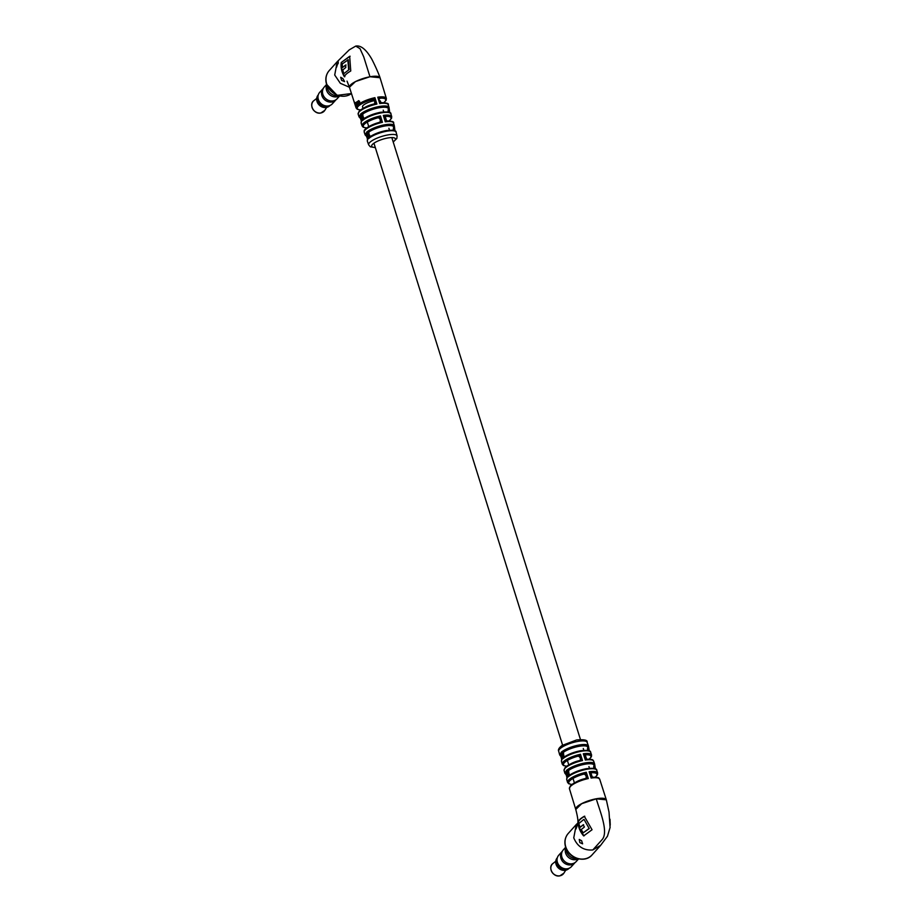 <?xml version="1.0" encoding="UTF-8"?>
<svg xmlns="http://www.w3.org/2000/svg" width="922" height="922" viewBox="0 0 922 922"><rect width="100%" height="100%" fill="white"/><g stroke="black" fill="none" stroke-linecap="round" stroke-linejoin="round"><path stroke-width="1.38" d="M374.274 100.694A9.37 2.559 162.6 0 0 362.553 106.837L363.014 108.335M380.867 102.63L380.429 101.236A9.37 2.559 162.6 0 0 379.288 100.463M355.996 106.975L354.716 103.022L355.95 107.067M356.388 104.174L355.581 103.748L356.226 106.307A15.87 4.322 -17.4 0 0 356.134 106.479L354.843 102.492A15.916 4.345 -17.4 0 1 354.924 102.33L355.454 103.944A15.905 4.333 -17.4 0 1 355.454 103.932L356.618 105.742A15.87 4.322 -17.4 0 0 356.48 105.915L356.076 103.61M356.86 105.454L355.973 102.722A15.905 4.333 -17.4 0 1 356.146 102.538L357.033 105.269A15.87 4.322 -17.4 0 0 356.86 105.454M357.056 102.192L357.552 104.774A15.87 4.322 -17.4 0 0 357.344 104.97L356.457 102.238A15.905 4.333 -17.4 0 1 356.641 102.065L356.779 102.457A15.893 4.333 -17.4 0 1 356.779 102.446L357.01 101.697L357.782 102.411L358.335 104.14A15.87 4.322 -17.4 0 0 358.082 104.336L357.056 102.192L357.943 102.642L357.056 102.192M357.194 102.388L357.413 101.639L357.782 102.411M359.661 102.469L359.903 103.08A15.87 4.322 -17.4 0 0 359.615 103.264L359.476 102.976A15.87 4.322 -17.4 0 1 359.476 102.976L359.131 103.644L358.404 103.183L358.969 101.581L357.932 101.259L359.303 101.374L359.661 102.469M359.131 103.644L358.404 103.183L359.326 101.57L358.796 101.155M358.497 101.57L358.347 100.717L359.303 101.374M370.171 101.777L374.92 97.686L374.943 101.881A1.971 1.798 -114.1 0 1 374.009 103.99L374.401 103.702A1.971 1.729 -138 0 0 374.701 102.054L376.879 104.071A15.766 4.299 162.6 0 0 358.162 114.213L359.061 116.921A15.72 4.287 -17.4 0 1 359.453 115.319L361.551 121.635A15.593 4.253 162.6 0 0 361.17 123.225L362.081 125.922A15.524 4.23 -17.4 0 1 380.486 115.93L380.014 119.353A1.971 1.729 -138 0 0 377.674 117.866L380.486 115.93L382.423 122.338L379.034 122.453A14.372 3.919 -17.4 0 0 364.858 130.313M377.836 117.751A1.971 1.602 -152.1 0 1 380.187 119.111L380.486 120.137A1.971 1.798 -112.2 0 1 379.484 122.269L379.933 121.958A1.971 1.729 -138 0 0 380.244 120.321L382.423 122.338A15.363 4.184 162.6 0 0 364.225 132.226L365.158 134.923A15.282 4.161 -17.4 0 1 365.527 133.367L367.74 139.522M385.995 130.636A14.072 3.838 -17.4 0 0 370.84 136.295L368.742 138.531L366.553 132.215L369.203 131.8A1.971 0.795 -100.2 0 0 369.134 134.324L366.553 132.215A15.282 4.161 -17.4 0 1 384.693 124.793A15.282 4.161 -17.4 0 1 394.316 125.784L393.544 123.041A15.363 4.184 162.6 0 0 385.269 121.819L383.333 115.423L385.661 116.414A1.971 1.729 42 0 0 384.774 116.91L384.774 116.91A1.971 1.729 42 0 0 384.693 117.002A1.971 1.602 27.9 0 0 384.509 117.613M380.498 112.334A14.602 3.976 -17.4 0 0 364.663 118.27L362.577 120.494L360.479 114.167L363.118 113.775A1.971 0.795 -100.2 0 0 363.049 116.299L360.479 114.167A15.72 4.287 -17.4 0 1 379.161 106.514A15.72 4.287 -17.4 0 1 389.049 107.517L388.243 104.785A15.766 4.299 162.6 0 0 379.726 103.552L379.38 101.074M341.624 80.364L344.586 81.585L342.949 78.624L340.691 77.275L341.624 80.364M338.109 63.687C338.524 61.094 337.913 61.705 336.3 65.508L336.553 67.214L338.282 61.901M368.984 131.858A1.971 0.692 -90.5 0 0 368.639 134.37L369.63 135.2A1.971 0.795 -100.2 0 0 370.506 136.421L370.333 136.537C374.574 133.805 379.829 131.823 386.111 130.578C393.037 129.841 396.356 130.382 396.091 132.203A15.052 4.103 162.6 0 0 386.618 131.224A15.052 4.103 162.6 0 0 368.742 138.531L368.984 135.396A1.971 0.899 -114.3 0 0 370.402 136.491M364.386 118.385L364.155 118.523C368.546 115.665 374.032 113.579 380.602 112.277C387.862 111.55 391.297 112.092 390.916 113.902A15.593 4.253 162.6 0 0 381.109 112.91A15.593 4.253 162.6 0 0 362.577 120.494L362.865 117.348A1.971 0.887 -113.1 0 0 364.236 118.465M358.162 114.213L359.061 111.308C363.522 107.644 368.42 105.223 373.756 104.082L376.879 104.071L374.92 97.686A15.87 4.322 -17.4 0 0 356.076 107.897L349.473 87.371A16.031 4.368 -17.4 0 1 369.976 76.78L363.717 56.807L360.018 48.659L355.719 46.1L349.242 49.869L337.233 61.682L334.709 75.016L340.322 83.291L349.438 87.256L355.489 81.562L369.964 76.733L380.048 77.736M350.752 70.982C346.972 73.172 344.851 75.108 344.39 76.78C341.647 72.043 340.598 67.271 341.267 62.477L349.668 56.311L350.752 70.982M349.461 87.325L347.041 81.136M389.049 110.456L389.637 112.449M394.305 128.619L394.916 130.797M393.613 129.91A1.971 0.795 -100.2 0 1 393.682 127.386L394.086 129.783L392.403 130.129M389.142 112.611L388.842 111.585L387.597 111.862M359.499 103.621L358.796 103.149M358.716 100.694L359.649 101.362M359.234 102.365L359.43 103.149L359.476 101.973L358.681 102.941L359.119 101.996M359.43 103.149L358.681 102.941M373.698 104.094L373.502 104.186A14.775 4.034 -17.4 0 0 358.808 112.265M379.069 100.06L377.766 97.179L380.106 98.181A1.971 1.729 42 0 0 379.207 98.666L379.207 98.666A1.971 1.729 42 0 0 379.126 98.769M381.489 102.745L379.726 103.552L377.766 97.179A15.87 4.322 -17.4 0 1 386.353 98.412L386.168 100.164L383.932 102.642M359.453 115.319L361.585 121.508M388.346 111.723A1.971 0.795 -100.2 0 1 388.427 109.199L388.842 111.585A1.971 0.876 -110.8 0 1 388.577 109.188M389.049 107.517L389.706 112.484M390.916 113.902L391.712 116.645A15.524 4.23 -17.4 0 0 383.333 115.423L385.269 121.819L386.986 120.943C392.127 121.116 394.316 121.808 393.544 123.041M387.033 121.013L385.119 119.653M364.225 132.226C364.72 130.59 362.254 131.051 368.696 126.602L379.253 122.349M365.527 133.367L367.717 139.671A15.052 4.103 162.6 0 0 367.359 141.204L368.662 144.846A14.902 4.057 -17.4 0 1 387.713 134.958A14.902 4.057 -17.4 0 1 397.105 135.937L396.84 138.461L393.21 142.023M394.316 125.784L394.985 130.832M393.832 127.374A1.971 0.876 -110.5 0 0 394.086 129.783L394.374 130.809M362.888 113.832A1.971 0.692 -90.1 0 0 362.53 116.345L363.452 117.175A1.971 0.795 -100.2 0 0 364.328 118.408M385.638 116.345A1.971 1.602 27.9 0 0 384.728 116.956L384.543 117.739M386.917 120.955A1.971 1.798 -112.2 0 1 385.2 119.998M380.083 98.101A1.971 1.602 27.6 0 0 378.942 99.369M381.374 102.699A1.971 1.798 -114.1 0 1 379.645 101.743M360.594 109.902A14.879 4.057 162.6 0 1 358.704 105.846A14.879 4.057 162.6 0 1 372.108 99.622A1.971 1.729 -138 0 1 374.459 101.109L374.62 100.867A1.971 1.602 -152.4 0 0 372.269 99.507M341.267 62.477L350.118 56.23M344.84 76.699C342.062 71.928 341.013 67.168 341.705 62.396M346.05 64.966L342.431 67.56L342.235 63.964L348.286 59.734L349.092 69.623L343.756 73.725L349.092 69.623M343.756 73.725L342.777 69.945L345.831 67.456L345.612 65.047L342.431 67.56M347.836 59.815L348.643 69.703M587.13 759.279L585.355 760.051L583.315 753.77L585.654 754.818A1.971 1.729 -138 0 0 584.755 755.314L584.755 755.314A1.971 1.729 -138 0 0 584.663 755.418M588.559 748.871L589.239 750.819M594.702 766.908L595.324 768.775M575.754 827.507C577.587 823.669 578.036 823.092 577.08 825.778C575.985 829.5 575.547 830.077 575.754 827.507L575.754 829.27M577.61 824.107L577.08 825.778M579.823 842.581L579.247 839.435L581.632 840.76L582.612 843.837L579.823 842.581M588.766 750.992L587.763 750.174A1.971 0.795 79.8 0 1 587.844 747.65L588.409 749.978A1.971 0.899 65.7 0 1 588.052 747.627M594.863 769.029L593.941 768.187A1.971 0.795 79.8 0 1 594.022 765.663L594.529 768.014A1.971 0.887 66.9 0 1 594.206 765.652M610.087 827.576L609.016 812.109L606.33 799.823L596.257 798.832L581.69 803.696L575.766 809.47C577.806 817.215 578.417 822.124 577.587 824.21L578.048 823.265M577.76 823.127L576.285 824.522L573.761 837.844C577.414 846.638 583.764 850.672 592.811 849.957L600.637 845.336L607.448 836.254L610.087 827.507M584.317 816.281C580.595 818.413 578.463 820.35 577.944 822.078C578.301 827.276 580.203 831.886 583.649 835.908L592.051 829.742L584.317 816.281M586.254 768.741A14.729 4.022 -17.4 0 0 570.257 774.745L568.171 776.923L566.304 770.562L568.955 770.193A1.971 0.795 79.8 0 0 568.886 772.717L568.252 772.763L569.047 773.65A1.971 0.795 79.8 0 0 569.923 774.872M580.434 750.785A14.291 3.895 -17.4 0 0 564.99 756.559L562.893 758.737L561.106 752.352L563.791 751.995A1.971 0.795 79.8 0 0 563.711 754.519L561.106 752.352A15.052 4.103 -17.4 0 1 578.97 745.045A15.052 4.103 -17.4 0 1 588.432 745.944L589.308 750.854M558.686 751.211C557.902 749.724 559.009 747.811 562.017 745.495L576.561 739.974C584.248 739.317 587.763 740.089 587.118 742.302A14.902 4.057 162.6 0 0 577.771 741.415A14.902 4.057 162.6 0 0 558.686 751.211L559.7 754.945A15.052 4.103 -17.4 0 1 560.069 753.493L561.947 759.774M566.085 774.664L564.875 773.247A15.593 4.253 -17.4 0 1 565.267 771.702L567.203 777.961M560.069 753.493L561.867 759.878A15.282 4.161 162.6 0 0 561.475 761.365L562.247 764.119A15.363 4.184 -17.4 0 1 580.468 754.288L580.007 757.757A1.971 1.729 -138 0 0 577.656 756.259L580.468 754.288L582.508 760.569L579.131 760.731A14.545 3.965 -17.4 0 0 564.771 768.591M585.17 757.942L585.355 760.051A15.524 4.23 162.6 0 1 593.71 761.226C592.235 760.235 594.874 759.325 587.072 759.221L585.17 757.942L583.315 753.77A15.363 4.184 -17.4 0 1 591.567 754.934L590.633 752.237A15.282 4.161 162.6 0 0 581.033 751.315A15.282 4.161 162.6 0 0 562.893 758.737L563.791 755.464A1.971 0.795 79.8 0 0 564.667 756.685M585.263 778.571A1.971 1.786 62.2 0 0 586.334 776.416L585.816 775.702A1.971 1.729 -138 0 0 583.476 774.215L586.277 772.256L586.012 775.414A1.971 1.579 -154.2 0 0 583.661 774.088M579.903 760.362A1.971 1.729 42 0 0 580.341 758.599L582.508 760.569A15.524 4.23 162.6 0 0 564.08 770.515L564.99 767.726C569.416 764.084 574.222 761.722 579.408 760.615L579.304 760.65M592.915 777.258L590.772 775.609L591.14 778.053L589.123 771.749L591.463 772.774A1.971 1.729 -138 0 0 590.564 773.258L590.564 773.258A1.971 1.729 -138 0 0 590.483 773.362M592.904 777.211L591.14 778.053A15.87 4.322 162.6 0 1 599.715 779.251L606.319 799.789A16.031 4.368 162.6 0 0 606.319 799.789A16.031 4.368 162.6 0 0 596.234 798.786A16.031 4.368 162.6 0 0 575.731 809.366A16.031 4.368 162.6 0 0 575.731 809.378L569.439 788.736L570.338 785.913C574.867 782.179 579.811 779.735 585.193 778.594L584.928 778.71A14.879 4.057 -17.4 0 0 570.119 786.789M595.312 777.154L597.468 774.745L597.629 772.936A15.766 4.299 -17.4 0 0 589.123 771.749L590.449 774.607L590.506 773.328A1.971 1.579 -154.2 0 1 591.44 772.682M585.689 778.352A1.971 1.729 42 0 0 586.138 776.578L588.294 778.56L585.09 778.629M565.267 771.702L567.145 778.064A15.72 4.287 162.6 0 0 566.742 779.632L567.549 782.363A15.766 4.299 -17.4 0 1 586.277 772.256L588.294 778.56A15.87 4.322 162.6 0 0 569.439 788.736M568.678 770.262A1.971 0.668 91.9 0 0 568.252 772.763L566.304 770.562A15.593 4.253 -17.4 0 1 584.825 762.978A15.593 4.253 -17.4 0 1 594.621 763.923L595.393 768.81M570.027 774.826L569.727 774.999C574.164 772.106 579.708 769.997 586.369 768.671C593.549 767.922 597.007 768.452 596.73 770.227A15.72 4.287 162.6 0 0 586.853 769.271A15.72 4.287 162.6 0 0 568.171 776.923L568.551 773.777A1.971 0.876 69.2 0 0 569.842 774.929M564.587 756.743A1.971 0.876 69.5 0 1 563.307 755.591L563.019 754.565A1.971 0.657 93.1 0 1 563.469 752.064M586.957 759.244A1.971 1.786 -118.4 0 1 585.263 758.299M584.525 755.936A1.971 1.567 -155.1 0 1 585.62 754.715M579.477 760.592A1.971 1.786 61.6 0 0 580.537 758.437L580.203 757.435A1.971 1.567 -155.1 0 0 577.864 756.121M592.754 777.223A1.971 1.786 -117.8 0 1 591.048 776.278M590.322 773.927A1.971 1.579 -154.2 0 1 590.506 773.328M610.087 825.778L610.145 824.81M610.237 824.798L609.995 819.243M584.767 816.201C580.975 818.379 578.855 820.315 578.394 821.998C578.67 827.022 580.572 831.632 584.099 835.828M589.227 828.59L584.087 819.485L589.227 828.59L583.177 832.82L588.789 828.671M583.649 819.566L578.751 823.588L580.111 827.299L583.614 824.717M580.111 827.299L583.177 824.798L584.398 827.022L581.229 829.535L583.177 832.82M574.994 862.623L574.948 862.681A8.505 7.434 -138 0 1 571.075 864.801A8.505 7.434 -138 0 1 562.017 860.606A8.505 7.434 -138 0 1 562.305 851.294L558.755 855.201A8.529 7.457 42 0 0 558.467 864.536A8.529 7.457 42 0 0 567.549 868.743A8.529 7.457 42 0 0 571.433 866.622L574.959 862.692A8.529 7.457 -138 0 1 571.075 864.824A8.529 7.457 -138 0 1 561.994 860.606A8.529 7.457 -138 0 1 562.282 851.283A8.529 7.457 -138 0 1 562.397 851.167M576.803 858.428A8.701 7.607 -138 0 1 566.339 849.001M578.163 858.82A8.678 7.583 -138 0 1 575.939 859.604A8.678 7.583 -138 0 1 567.445 856.331A8.678 7.583 -138 0 1 565.808 847.687A8.701 7.607 -138 0 0 567.422 856.331A8.701 7.607 -138 0 0 575.939 859.627A8.701 7.607 -138 0 0 578.198 858.82M578.601 858.912L576.215 861.563A8.701 7.607 -138 0 1 572.251 863.73A8.701 7.607 -138 0 1 562.985 859.442A8.701 7.607 -138 0 1 563.273 849.923L565.659 847.272M568.759 868.42A7.86 6.869 -138 0 1 566.073 869.561A7.86 6.869 -138 0 1 558.098 866.242A7.86 6.869 -138 0 1 557.245 858.059M568.839 868.386A7.895 6.892 -138 0 1 566.085 869.584A7.895 6.892 -138 0 1 558.052 866.219A7.895 6.892 -138 0 1 557.268 857.979M569.058 868.293L569.035 868.328A7.895 6.892 -138 0 1 565.44 870.287A7.895 6.892 -138 0 1 557.038 866.403A7.895 6.892 -138 0 1 557.303 857.771L557.337 857.737M336.011 99.737A8.529 7.457 -138 0 1 335.908 99.864A8.505 7.434 -138 0 1 332.012 101.962A8.505 7.434 -138 0 1 322.954 97.767A8.505 7.434 -138 0 1 323.242 88.466L319.692 92.361A8.529 7.457 42 0 0 319.404 101.697A8.529 7.457 42 0 0 328.486 105.903A8.529 7.457 42 0 0 332.381 103.783L335.908 99.864A8.529 7.457 -138 0 1 332.024 101.985A8.529 7.457 -138 0 1 322.942 97.778A8.529 7.457 -138 0 1 323.23 88.443A8.529 7.457 -138 0 1 323.334 88.328M337.752 95.588A8.701 7.607 -138 0 1 327.275 86.161M336.876 96.775A8.678 7.583 -138 0 1 328.382 93.491A8.678 7.583 -138 0 1 326.745 84.847A8.701 7.607 -138 0 0 328.359 93.491A8.701 7.607 -138 0 0 336.887 96.798A8.701 7.607 -138 0 0 339.146 95.992A8.678 7.583 -138 0 1 336.876 96.775M339.538 96.084L337.152 98.723A8.701 7.607 -138 0 1 333.188 100.89A8.701 7.607 -138 0 1 323.933 96.603A8.701 7.607 -138 0 1 324.221 87.083L326.607 84.432M329.776 105.546A7.895 6.892 -138 0 1 327.022 106.745A7.86 6.869 -138 0 1 319.047 103.402A7.86 6.869 -138 0 1 318.182 95.22M329.696 105.581A7.86 6.869 -138 0 1 327.01 106.722A7.895 6.892 -138 0 1 319 103.379A7.895 6.892 -138 0 1 318.205 95.139M330.007 105.454L329.972 105.488A7.895 6.892 -138 0 1 326.376 107.459A7.895 6.892 -138 0 1 317.986 103.564A7.895 6.892 -138 0 1 318.251 94.931L318.251 94.931M393.682 127.386A14.291 3.895 162.6 0 0 384.647 126.037A14.291 3.895 162.6 0 0 369.203 131.8M388.427 109.199A14.729 4.022 162.6 0 0 379.115 107.759A14.729 4.022 162.6 0 0 363.118 113.775M393.152 141.838A12.435 3.388 162.6 0 0 387.597 138.023A12.435 3.388 162.6 0 0 373.445 143.555A12.435 3.388 162.6 0 0 375.277 147.451M369.976 76.78A16.031 4.368 -17.4 0 1 380.06 77.782L386.353 98.412M329.212 70.602A16.031 14.003 42 0 0 326.688 83.925A16.031 14.003 42 0 0 351.42 93.537L337.141 95.369L326.549 84.259C325.051 79.027 325.939 74.475 329.212 70.602L337.233 61.682M377.674 117.866A14.545 3.965 162.6 0 0 364.582 123.997A14.545 3.965 162.6 0 0 366.726 127.893M383.783 102.642A14.879 4.057 162.6 0 0 380.106 98.181L378.977 99.438M384.624 118.304L384.935 119.33M389.015 120.897A14.545 3.965 162.6 0 0 385.661 116.414M587.844 747.65A14.072 3.838 162.6 0 0 578.947 746.336A14.072 3.838 162.6 0 0 563.791 751.995M594.022 765.663A14.602 3.976 162.6 0 0 584.79 764.257A14.602 3.976 162.6 0 0 568.955 770.193M565.739 846.765A16.031 14.003 42 0 0 577.483 858.37A16.031 14.003 42 0 0 592.085 854.878C585.09 863.465 568.62 858.497 565.612 847.099C564.114 841.867 565.002 837.314 568.263 833.43A16.031 14.003 42 0 0 565.739 846.765M592.811 849.957L602.343 839.366C608.474 831.702 600.257 812.121 596.257 798.832M587.763 750.174L587.141 750.289M589.031 759.175A14.372 3.919 162.6 0 0 585.654 754.818M595.151 777.154A14.775 4.034 162.6 0 0 591.463 772.774M583.476 774.215A14.775 4.034 162.6 0 0 570.199 780.369A14.775 4.034 162.6 0 0 571.986 784.415M577.656 756.259A14.372 3.919 162.6 0 0 564.794 762.287A14.372 3.919 162.6 0 0 566.753 766.159M558.997 875.9A7.238 6.327 -138 0 1 550.826 868.536M563.861 873.192L559.838 875.854C553.039 877.525 547.484 867.049 553.016 863.43A7.376 6.442 42 0 0 551.771 871.693A7.376 6.442 42 0 0 559.908 875.796A7.376 6.442 42 0 0 563.861 873.192L565.716 870.241M319.946 113.06A7.238 6.327 -138 0 1 311.763 105.707M324.798 110.352L320.787 113.014C313.976 114.685 308.421 104.209 313.953 100.59A7.376 6.442 42 0 0 312.719 108.854A7.376 6.442 42 0 0 320.856 112.968A7.376 6.442 42 0 0 324.798 110.352L326.653 107.401M574.394 782.859L573.011 778.422M568.759 764.857L567.376 760.443M562.581 745.126L373.94 143.187M368.731 126.579L367.313 122.05M592.247 777.142L591.025 773.258M589.458 768.245L588.939 766.585M586.623 759.198L585.355 755.153M583.833 750.289L583.269 748.48M580.457 739.525L391.827 137.585M389.487 130.129L388.9 128.25M386.606 120.932L385.315 116.806M383.759 111.839L383.218 110.144M355.719 46.1C360.733 45.109 365.999 49.304 371.52 58.674C372.373 60.08 377.893 71.317 380.037 77.702M396.091 132.203L397.105 135.937M375.335 147.635L370.321 146.771L368.662 144.846M356.076 107.897L357.229 109.234L360.479 109.995M381.454 102.688C386.802 102.838 389.061 103.541 388.243 104.785M361.17 123.225L361.263 120.955M359.061 116.921L360.398 118.35M391.712 116.645L391.516 118.362L389.165 120.909M362.081 125.922L363.222 127.236L366.61 127.974M367.359 141.204L367.417 138.992M365.158 134.923L366.483 136.306M379.161 98.712L378.988 99.495M381.443 102.688L379.564 101.385M593.71 761.226L594.621 763.923M597.629 772.936L596.73 770.227M587.118 742.302L588.432 745.944M564.471 756.824C568.77 754.035 574.129 751.995 580.549 750.727C587.452 749.989 590.818 750.496 590.633 752.237M600.107 845.97L592.085 854.878M576.285 824.522L568.263 833.43M564.875 773.247L564.08 770.515M599.715 779.251C598.217 778.237 600.948 777.292 592.869 777.2M590.967 775.921L590.357 774.031M567.549 782.363L568.713 783.758L571.859 784.507M566.742 779.632L566.892 777.396M562.247 764.119L563.434 765.525L566.627 766.24M589.181 759.175L591.394 756.766L591.567 754.934M560.807 756.328L559.7 754.945M561.475 761.365L561.625 759.221M584.56 756.04L584.686 755.372M555.759 861.275L553.016 863.43M316.695 98.435L313.953 100.59"/></g></svg>
